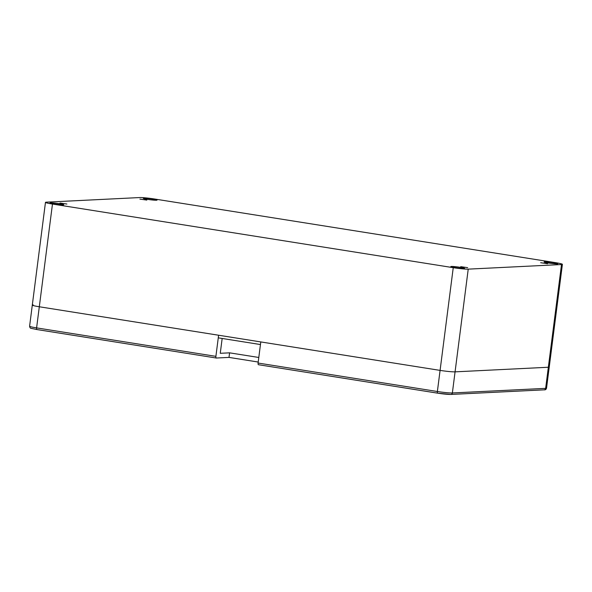 <?xml version="1.0" encoding="UTF-8"?>
<svg xmlns="http://www.w3.org/2000/svg" width="592" height="592" viewBox="0 0 592 592"><rect width="100%" height="100%" fill="white"/><g stroke="black" fill="none" stroke-linecap="round" stroke-linejoin="round"><path stroke-width="0.89" d="M453.243 267.68A11.537 0.844 7.3 0 0 468.228 269.138L561.505 264.535A11.537 0.844 7.3 0 0 562.4 264.328A11.537 0.844 7.3 0 0 555.4 262.641L154.623 199.016A11.537 0.844 7.3 0 0 139.631 197.558L46.361 202.161A11.537 0.844 7.3 0 0 45.466 202.368A11.537 0.844 7.3 0 0 52.466 204.055L453.243 267.68L440.085 370.392A11.537 0.844 7.3 0 0 455.07 371.85A11.537 0.844 -172.7 0 1 440.085 370.392L39.309 306.767A11.537 0.844 -172.7 0 1 32.301 305.087A11.537 0.844 7.3 0 0 39.309 306.767L36.6 327.887A11.537 0.844 -172.7 0 1 29.6 326.199C29.822 327.62 30.362 328.331 31.221 328.345L37 329.559A1.732 0.651 -81 0 1 36.6 327.887L215.895 356.347A1.732 0.651 -81 0 0 216.295 358.019L37 329.559A1.732 0.651 -81 0 0 37.052 329.559L216.243 358.012M468.228 269.138L455.07 371.85L548.347 367.247A11.537 0.844 7.3 0 0 549.243 367.04A11.537 0.844 -172.7 0 1 548.347 367.247L455.07 371.85L452.369 392.962A11.537 0.844 -172.7 0 1 437.377 391.504L258.082 363.044L260.791 341.932L440.085 370.392L437.377 391.504A1.732 0.651 -81 0 0 437.777 393.184L258.482 364.716A1.732 0.651 -81 0 1 258.082 363.044M50.579 202.834A6.919 0.511 7.3 0 0 50.039 202.96A6.919 0.511 7.3 0 0 55.515 204.159A6.919 0.511 7.3 0 0 63.233 204.839A6.919 0.511 7.3 0 0 63.773 204.714A6.919 0.511 7.3 0 0 58.297 203.515A6.919 0.511 7.3 0 0 50.579 202.834M143.849 198.231A6.919 0.511 7.3 0 0 143.316 198.357A6.919 0.511 7.3 0 0 148.792 199.556A6.919 0.511 7.3 0 0 156.51 200.237A6.919 0.511 7.3 0 0 157.043 200.111A6.919 0.511 7.3 0 0 151.567 198.912A6.919 0.511 7.3 0 0 143.849 198.231M451.356 266.459A6.919 0.511 7.3 0 0 450.815 266.578A6.919 0.511 7.3 0 0 456.291 267.784A6.919 0.511 7.3 0 0 464.01 268.465A6.919 0.511 7.3 0 0 464.55 268.339A6.919 0.511 7.3 0 0 459.074 267.14A6.919 0.511 7.3 0 0 451.356 266.459M544.625 261.856A6.919 0.511 7.3 0 0 544.092 261.982A6.919 0.511 7.3 0 0 549.568 263.181A6.919 0.511 7.3 0 0 557.287 263.862A6.919 0.511 7.3 0 0 557.819 263.736A6.919 0.511 7.3 0 0 552.351 262.537A6.919 0.511 7.3 0 0 544.625 261.856M467.665 267.658L460.739 266.674L467.665 267.658M547.615 263.714L540.688 262.722L547.615 263.714M66.889 204.033L59.962 203.049L66.889 204.033M146.838 200.089L139.912 199.104L146.838 200.089M260.458 344.544L218.27 337.847M215.895 356.347L218.603 335.235L39.309 306.767L52.466 204.055M45.466 202.368L32.301 305.087A11.537 0.844 -172.7 0 1 33.204 304.88M216.295 358.019A1.732 0.651 -81 0 0 216.346 358.027L229 357.398L258.216 362.038M222.163 338.461L220.261 353.298L229.585 352.839L258.8 357.472M229 357.398L229.585 352.839M437.725 393.169L258.534 364.724A1.732 0.651 -81 0 1 258.482 364.716M561.505 264.535L545.639 388.359L452.369 392.962A1.732 1.598 -92.8 0 1 450.867 394.442L437.777 393.184A1.732 0.651 -81 0 0 437.828 393.184A9.805 0.718 -172.7 0 0 450.564 394.42M544.144 389.839A1.732 1.598 -92.8 0 0 545.639 388.359A11.537 0.844 -172.7 0 0 546.534 388.152C546.164 389.44 545.365 390.002 544.144 389.839L450.867 394.442M562.4 264.328L546.534 388.152M32.301 305.087L29.6 326.199"/></g></svg>
